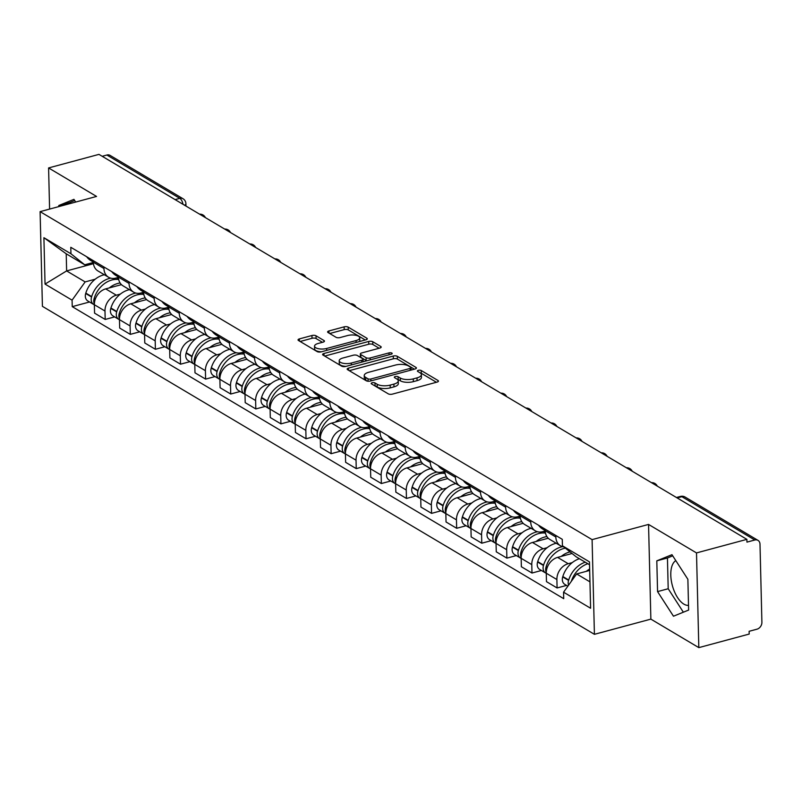 <?xml version="1.0" encoding="UTF-8"?>
<svg xmlns="http://www.w3.org/2000/svg" width="802" height="802" viewBox="0 0 802 802"><rect width="100%" height="100%" fill="white"/><g stroke="black" fill="none" stroke-linecap="round" stroke-linejoin="round"><path stroke-width="1.2" d="M372.148 382.765A2.065 0.802 -1.4 0 0 371.196 383.476A2.065 0.802 -1.4 0 0 371.516 383.897L388.298 393.862A2.947 1.153 -1.4 0 0 392.368 394.133L437.09 382.093A2.947 1.153 -1.4 0 0 438.453 381.08A2.947 1.153 -1.4 0 0 437.992 380.489L421.21 370.514A2.065 0.802 -1.4 0 0 418.363 370.323A2.065 0.802 -1.4 0 0 417.411 371.035A2.065 0.802 -1.4 0 0 417.732 371.456L419.907 372.74A9.424 3.679 -1.4 0 1 421.371 374.654A9.424 3.679 -1.4 0 1 417.01 377.882L413.281 378.885A9.424 3.679 -1.4 0 1 400.278 378.023L398.103 376.739A2.065 0.802 -1.4 0 0 395.256 376.549A2.065 0.802 -1.4 0 0 394.303 377.251A2.065 0.802 -1.4 0 0 394.624 377.672L396.8 378.965A9.424 3.679 -1.4 0 1 398.263 380.87A9.424 3.679 -1.4 0 1 393.902 384.108L390.173 385.11A9.424 3.679 -1.4 0 1 377.171 384.248L374.995 382.955A2.065 0.802 -1.4 0 0 372.148 382.765M688.507 605.35A23.398 11.388 74.9 0 1 683.875 604.127A23.398 11.388 74.9 0 1 671.515 581.851A23.398 11.388 74.9 0 1 675.805 560.618M316.018 335.787A2.947 1.153 -1.4 0 0 311.948 335.517L299.407 338.895A2.947 1.153 -1.4 0 0 298.043 339.908A2.947 1.153 -1.4 0 0 298.494 340.509L317.141 351.587A2.947 1.153 -1.4 0 0 321.201 351.857L365.923 339.807A2.947 1.153 -1.4 0 0 367.286 338.805A2.947 1.153 -1.4 0 0 366.835 338.203L348.188 327.126A2.947 1.153 -1.4 0 0 344.128 326.855L328.97 330.935A2.947 1.153 -1.4 0 0 327.607 331.948A2.947 1.153 -1.4 0 0 328.068 332.549L336.038 337.291A2.947 1.153 -1.4 0 0 340.108 337.552L347.627 335.537A7.88 3.078 -1.4 0 1 355.607 335.256A7.88 3.078 -1.4 0 1 359.727 337.853A7.88 3.078 -1.4 0 1 356.078 340.549L326.635 348.479A7.88 3.078 -1.4 0 1 318.645 348.75A7.88 3.078 -1.4 0 1 314.534 346.163A7.88 3.078 -1.4 0 1 318.183 343.457L323.086 342.143A2.947 1.153 -1.4 0 0 324.449 341.131A2.947 1.153 -1.4 0 0 323.988 340.529L316.018 335.787L316.078 338.554A2.947 1.153 -1.4 0 0 312.018 338.284L300.138 341.482M648.547 524.428L650.863 619.124L698.823 647.625L696.507 552.919L648.547 524.428L592.097 539.626L40.1 211.638L96.551 196.44L48.591 167.939L98.967 154.375L746.883 539.355L746.943 542.122L754.792 540.007L681.89 496.689A6.005 2.917 -105.1 0 0 680.467 496.418L676.437 497.501M696.507 552.919L746.883 539.355M348.529 368.088A2.947 1.153 -1.4 0 0 347.166 369.1A2.947 1.153 -1.4 0 0 347.627 369.702L366.263 380.77A2.947 1.153 -1.4 0 0 370.334 381.04L415.055 369A2.947 1.153 -1.4 0 0 416.418 367.988A2.947 1.153 -1.4 0 0 415.957 367.396L397.321 356.319A2.947 1.153 -1.4 0 0 393.251 356.048L348.529 368.088L348.579 370.263M341.702 366.183L323.066 355.106A2.947 1.153 -1.4 0 1 322.604 354.504A2.947 1.153 -1.4 0 1 323.968 353.492L368.689 341.452A2.947 1.153 -1.4 0 1 372.76 341.722L380.729 346.464A2.947 1.153 -1.4 0 1 381.191 347.055A2.947 1.153 -1.4 0 1 379.827 348.068L361.692 352.95A2.947 1.153 -1.4 0 0 360.329 353.963A2.947 1.153 -1.4 0 0 360.78 354.564L366.073 357.702A2.947 1.153 -1.4 0 0 370.143 357.973L389.02 352.89A2.065 0.802 -1.4 0 1 391.115 352.82A2.065 0.802 -1.4 0 1 392.188 353.502A2.065 0.802 -1.4 0 1 391.236 354.203L345.762 366.444A2.947 1.153 -1.4 0 1 341.702 366.183M698.823 647.625L749.188 634.061L749.128 631.294L756.968 629.189A6.005 4.692 120.7 0 0 761.9 622.302L759.995 544.167A6.005 4.692 120.7 0 0 757.99 540.368A6.005 4.692 120.7 0 0 754.792 540.007M650.863 619.124L594.412 634.322L42.416 306.334L40.1 211.638M48.591 167.939L49.594 209.081M102.185 156.29L106.877 155.027A6.005 4.692 -59.3 0 1 110.074 155.387L182.976 198.706A6.005 4.692 120.7 0 0 179.778 198.345L106.877 155.027M563.786 546.884A13.804 10.787 -59.3 0 1 560.438 545.751A13.804 10.787 -59.3 0 1 555.846 537.019L555.806 535.475M572.047 553.5L557.601 557.39A13.804 10.787 120.7 0 0 546.262 573.229L556.889 579.535A13.804 10.787 -59.3 0 1 568.217 563.706L572.247 562.613M556.889 579.535L557.089 587.956L566.553 585.41M545.19 529.16L545.22 530.703A13.804 10.787 120.7 0 0 549.821 539.435L560.438 545.751M546.262 573.229L546.473 581.65L557.089 587.956M545.23 530.984L542.693 531.666A13.804 10.787 -59.3 0 1 535.335 530.834A13.804 10.787 -59.3 0 1 530.744 522.102L530.703 520.558M541.44 570.493L531.987 573.039L531.776 564.618A13.804 10.787 -59.3 0 1 543.114 548.789L547.144 547.696M520.077 514.242L520.117 515.786A13.804 10.787 120.7 0 0 524.708 524.518L535.335 530.834M548.247 538.232L532.488 542.473A13.804 10.787 120.7 0 0 521.16 558.312L521.36 566.733L531.987 573.039M520.127 516.067L517.591 516.749A13.804 10.787 -59.3 0 1 510.232 515.917A13.804 10.787 -59.3 0 1 505.631 507.185L505.601 505.641M516.338 555.575L506.874 558.122L506.674 549.701A13.804 10.787 -59.3 0 1 518.002 533.871L522.032 532.779M494.974 499.325L495.014 500.869A13.804 10.787 120.7 0 0 499.606 509.601L510.232 515.917M523.135 523.315L507.385 527.556A13.804 10.787 120.7 0 0 496.047 543.395L496.258 551.816L506.874 558.122M495.024 501.15L492.478 501.831A13.804 10.787 -59.3 0 1 485.12 500.999A13.804 10.787 -59.3 0 1 480.528 492.268L480.488 490.724M491.235 540.658L481.771 543.205L481.571 534.784A13.804 10.787 -59.3 0 1 492.899 518.954L496.929 517.861M469.872 484.408L469.912 485.952A13.804 10.787 120.7 0 0 474.503 494.684L485.12 500.999M498.032 508.398L482.283 512.638A13.804 10.787 120.7 0 0 470.944 528.478L471.155 536.899L481.771 543.205M469.912 486.233L467.376 486.914A13.804 10.787 -59.3 0 1 460.017 486.082A13.804 10.787 -59.3 0 1 455.426 477.35L455.386 475.807M466.122 525.741L456.669 528.287L456.458 519.866A13.804 10.787 -59.3 0 1 467.797 504.037L471.827 502.944M444.759 469.491L444.799 471.035A13.804 10.787 120.7 0 0 449.391 479.766L460.017 486.082M472.929 493.481L457.17 497.721A13.804 10.787 120.7 0 0 445.842 513.561L446.042 521.982L456.669 528.287M444.809 471.315L442.273 471.997A13.804 10.787 -59.3 0 1 434.915 471.165A13.804 10.787 -59.3 0 1 430.313 462.433L430.283 460.889M441.02 510.824L431.566 513.37L431.356 504.949A13.804 10.787 -59.3 0 1 442.694 489.12L446.724 488.027M419.657 454.574L419.697 456.117A13.804 10.787 120.7 0 0 424.288 464.849L434.915 471.165M447.817 478.563L432.067 482.804A13.804 10.787 120.7 0 0 420.739 498.643L420.94 507.065L431.566 513.37M419.707 456.398L417.17 457.08A13.804 10.787 -59.3 0 1 409.802 456.248A13.804 10.787 -59.3 0 1 405.21 447.516L405.17 445.972M415.917 495.907L406.454 498.453L406.253 490.032A13.804 10.787 -59.3 0 1 417.581 474.203L421.611 473.11M394.554 439.656L394.594 441.2A13.804 10.787 120.7 0 0 399.185 449.932L409.802 456.248M422.714 463.646L406.965 467.887A13.804 10.787 120.7 0 0 395.627 483.726L395.837 492.147L406.454 498.453M394.604 441.481L392.058 442.163A13.804 10.787 -59.3 0 1 384.699 441.331A13.804 10.787 -59.3 0 1 380.108 432.599L380.068 431.055M390.805 480.989L381.351 483.536L381.15 475.115A13.804 10.787 -59.3 0 1 392.479 459.285L396.509 458.193M369.451 424.739L369.481 426.283A13.804 10.787 120.7 0 0 374.083 435.015L384.699 441.331M397.612 448.729L381.862 452.97A13.804 10.787 120.7 0 0 370.524 468.809L370.735 477.23L381.351 483.536M369.491 426.564L366.955 427.245A13.804 10.787 -59.3 0 1 359.597 426.413A13.804 10.787 -59.3 0 1 355.005 417.682L354.965 416.138M365.702 466.072L356.248 468.619L356.038 460.198A13.804 10.787 -59.3 0 1 367.376 444.368L371.406 443.275M344.339 409.822L344.379 411.366A13.804 10.787 120.7 0 0 348.97 420.098L359.597 426.413M372.509 433.812L356.75 438.052A13.804 10.787 120.7 0 0 345.421 453.892L345.622 462.313L356.248 468.619M344.389 411.647L341.852 412.328A13.804 10.787 -59.3 0 1 334.494 411.496A13.804 10.787 -59.3 0 1 329.893 402.764L329.853 401.221M340.599 451.155L331.136 453.701L330.935 445.28A13.804 10.787 -59.3 0 1 342.264 429.451L346.294 428.358M319.236 394.905L319.276 396.449A13.804 10.787 120.7 0 0 323.868 405.18L334.494 411.496M347.396 418.895L331.647 423.135A13.804 10.787 120.7 0 0 320.309 438.975L320.519 447.396L331.136 453.701M319.286 396.729L316.74 397.411A13.804 10.787 -59.3 0 1 309.382 396.579A13.804 10.787 -59.3 0 1 304.79 387.847L304.75 386.303M315.497 436.238L306.033 438.784L305.833 430.363A13.804 10.787 -59.3 0 1 317.161 414.534L321.191 413.441M294.133 379.988L294.164 381.531A13.804 10.787 120.7 0 0 298.765 390.263L309.382 396.579M322.294 403.977L306.544 408.218A13.804 10.787 120.7 0 0 295.206 424.058L295.417 432.478L306.033 438.784M294.174 381.812L291.637 382.494A13.804 10.787 -59.3 0 1 284.279 381.662A13.804 10.787 -59.3 0 1 279.687 372.93L279.647 371.386M290.384 421.321L280.931 423.867L280.72 415.446A13.804 10.787 -59.3 0 1 292.058 399.617L296.088 398.524M269.021 365.07L269.061 366.614A13.804 10.787 120.7 0 0 273.652 375.346L284.279 381.662M297.191 389.06L281.432 393.301A13.804 10.787 120.7 0 0 270.104 409.14L270.304 417.561L280.931 423.867M269.071 366.895L266.535 367.577A13.804 10.787 -59.3 0 1 259.176 366.745A13.804 10.787 -59.3 0 1 254.575 358.013L254.545 356.469M265.282 406.403L255.828 408.95L255.617 400.529A13.804 10.787 -59.3 0 1 266.956 384.699L270.976 383.607M243.918 350.153L243.958 351.697A13.804 10.787 120.7 0 0 248.55 360.429L259.176 366.745M272.078 374.143L256.329 378.384A13.804 10.787 120.7 0 0 245.001 394.223L245.201 402.644L255.828 408.95M243.968 351.978L241.432 352.659A13.804 10.787 -59.3 0 1 234.064 351.827A13.804 10.787 -59.3 0 1 229.472 343.096L229.432 341.552M240.179 391.486L230.715 394.033L230.515 385.612A13.804 10.787 -59.3 0 1 241.843 369.782L245.873 368.689M218.816 335.236L218.856 336.78A13.804 10.787 120.7 0 0 223.447 345.512L234.064 351.827M246.976 359.226L231.227 363.466A13.804 10.787 120.7 0 0 219.888 379.306L220.099 387.727L230.715 394.033M218.866 337.061L216.319 337.742A13.804 10.787 -59.3 0 1 208.961 336.91A13.804 10.787 -59.3 0 1 204.37 328.178L204.33 326.635M215.066 376.569L205.613 379.115L205.402 370.694A13.804 10.787 -59.3 0 1 216.74 354.865L220.771 353.772M193.713 320.319L193.743 321.863A13.804 10.787 120.7 0 0 198.345 330.594L208.961 336.91M221.873 344.309L206.114 348.549A13.804 10.787 120.7 0 0 194.786 364.389L194.986 372.81L205.613 379.115M193.753 322.143L191.217 322.825A13.804 10.787 -59.3 0 1 183.858 321.993A13.804 10.787 -59.3 0 1 179.267 313.261L179.227 311.717M189.964 361.652L180.51 364.198L180.3 355.777A13.804 10.787 -59.3 0 1 191.638 339.948L195.668 338.855M168.6 305.402L168.641 306.945A13.804 10.787 120.7 0 0 173.232 315.677L183.858 321.993M196.771 329.391L181.011 333.632A13.804 10.787 120.7 0 0 169.683 349.471L169.884 357.892L180.51 364.198M168.651 307.226L166.114 307.908A13.804 10.787 -59.3 0 1 158.746 307.076A13.804 10.787 -59.3 0 1 154.154 298.344L154.114 296.8M164.861 346.735L155.398 349.281L155.197 340.86A13.804 10.787 -59.3 0 1 166.525 325.031L170.555 323.938M143.498 290.484L143.538 292.028A13.804 10.787 120.7 0 0 148.129 300.76L158.746 307.076M171.658 314.474L155.909 318.715A13.804 10.787 120.7 0 0 144.571 334.554L144.781 342.975L155.398 349.281M143.548 292.309L141.002 292.991A13.804 10.787 -59.3 0 1 133.643 292.159A13.804 10.787 -59.3 0 1 129.052 283.427L129.012 281.883M139.759 331.817L130.295 334.364L130.094 325.943A13.804 10.787 -59.3 0 1 141.423 310.113L145.453 309.021M118.395 275.567L118.425 277.111A13.804 10.787 120.7 0 0 123.027 285.843L133.643 292.159M146.555 299.557L130.806 303.798A13.804 10.787 120.7 0 0 119.468 319.637L119.678 328.058L130.295 334.364M118.435 277.392L115.899 278.073A13.804 10.787 -59.3 0 1 108.541 277.241A13.804 10.787 -59.3 0 1 103.949 268.51L103.909 266.966M114.646 316.9L105.192 319.447L104.982 311.026A13.804 10.787 -59.3 0 1 116.32 295.196L120.35 294.103M93.283 260.65L93.323 262.194A13.804 10.787 120.7 0 0 97.914 270.926L108.541 277.241M121.453 284.64L105.694 288.88A13.804 10.787 120.7 0 0 94.365 304.72L94.566 313.141L105.192 319.447M589.54 564.748L576.207 556.829L562.433 545.801L562.272 539.315L70.787 247.287L70.947 253.773L84.721 264.79L66.215 253.793L66.626 270.916L85.142 281.913L95.237 279.186M589.681 570.433L576.628 573.941L589.961 581.861M562.433 545.801L589.47 561.871L590.603 608.257L563.565 592.187L576.628 573.941M85.142 281.913L72.08 300.159L72.24 306.645L563.726 598.673L563.565 592.187M72.08 300.159L45.042 284.088L43.909 237.703L70.947 253.773M592.097 539.626L594.412 634.322M657.56 591.605L673.469 616.217L688.627 610.061L687.875 579.295L671.966 554.683L656.808 560.839L657.56 591.605L668.196 588.738L683.354 612.197M75.689 202.054L73.944 199.347L58.787 205.502L58.817 206.595M93.443 263.698L66.626 270.916L45.042 284.088M93.333 262.475L84.721 264.79M89.543 301.983L72.24 306.645M66.215 253.793L43.909 237.703M672.708 555.836L667.444 557.981L668.196 588.738M667.444 557.981L656.808 560.839M74.686 200.5L69.413 202.645L69.443 203.738M69.413 202.645L58.787 205.502M374.093 385.421A2.065 0.802 -1.4 0 1 375.065 385.722L377.241 387.005A9.424 3.679 -1.4 0 0 390.243 387.867L390.173 385.11M398.263 380.87L398.333 383.637A9.424 3.679 -1.4 0 1 393.972 386.865L390.243 387.867M421.371 374.654L421.441 377.411A9.424 3.679 -1.4 0 1 417.08 380.649L413.351 381.652A9.424 3.679 -1.4 0 1 400.338 380.79L398.173 379.496A2.065 0.802 -1.4 0 0 397.16 379.196M436.418 382.273L421.281 373.271A2.065 0.802 -1.4 0 0 420.268 372.97M414.383 369.181L397.381 359.075A2.947 1.153 -1.4 0 0 393.321 358.805L349.261 370.674M368.008 378.805A2.065 0.802 -1.4 0 0 370.855 378.995L410.113 368.419A2.065 0.802 -1.4 0 0 411.065 367.717A2.065 0.802 -1.4 0 0 410.744 367.296L408.449 365.933A9.424 3.679 -1.4 0 0 395.446 365.07L368.609 372.298A9.424 3.679 -1.4 0 0 364.248 375.536A9.424 3.679 -1.4 0 0 365.712 377.441L368.008 378.805L368.068 381.241M364.248 375.536L364.308 378.293A9.424 3.679 -1.4 0 0 365.782 380.208L365.712 377.441M367.376 381.15L365.782 380.208M324.7 356.078L368.76 344.218L368.689 341.452M379.156 348.248L372.82 344.479A2.947 1.153 -1.4 0 0 368.76 344.218M360.329 353.963L360.389 356.73A2.947 1.153 -1.4 0 0 360.85 357.321L366.143 360.469A2.947 1.153 -1.4 0 0 366.885 360.76M342.865 358.023A7.88 3.078 -1.4 0 0 339.216 360.73A7.88 3.078 -1.4 0 0 343.336 363.316A7.88 3.078 -1.4 0 0 351.316 363.045L361.692 360.248A2.947 1.153 -1.4 0 0 363.055 359.236A2.947 1.153 -1.4 0 0 362.594 358.644L357.301 355.497A2.947 1.153 -1.4 0 0 353.241 355.226L342.865 358.023M339.216 360.73L339.286 363.486A7.88 3.078 -1.4 0 0 346.073 366.364M322.424 342.314L316.078 338.554M314.534 346.163L314.595 348.92A7.88 3.078 -1.4 0 0 321.381 351.807M359.436 341.562A7.88 3.078 -1.4 0 0 359.787 340.609L359.727 337.853M365.261 339.988L348.258 329.893A2.947 1.153 -1.4 0 0 344.198 329.622L329.702 333.522M585.259 562.202A22.807 17.824 120.7 0 0 568.698 580.016L568.568 580.417A7.579 5.925 120.7 0 0 568.568 585.199M579.385 558.713A22.807 17.824 120.7 0 0 562.824 576.528L562.693 576.929A7.579 5.925 120.7 0 0 564.839 584.397L567.856 586.192M571.335 581.34A22.807 17.824 -59.3 0 1 587.826 563.726M589.65 569.039A22.807 17.824 120.7 0 0 586.312 571.335M556.247 543.255A22.807 17.824 120.7 0 0 555.295 543.485A22.807 17.824 120.7 0 0 537.721 561.611L537.591 562.012A7.579 5.925 120.7 0 0 539.736 569.48L545.611 572.969A7.579 5.925 120.7 0 0 546.262 573.29M562.593 546.653A22.807 17.824 120.7 0 0 561.169 546.984A22.807 17.824 120.7 0 0 543.586 565.099L543.465 565.5A7.579 5.925 120.7 0 0 545.611 572.969M546.272 572.367A7.579 5.925 -59.3 0 1 546.042 567.034L546.162 566.633A22.807 17.824 -59.3 0 1 563.746 548.508A22.807 17.824 -59.3 0 1 565.36 548.147M570.042 551.886A22.807 17.824 120.7 0 0 569.61 551.997A22.807 17.824 120.7 0 0 561.199 556.418M544.418 528.708A22.807 17.824 120.7 0 0 545.2 529.691M538.543 525.21A22.807 17.824 120.7 0 0 542.814 529.13L545.22 530.563M531.145 528.338A22.807 17.824 120.7 0 0 530.182 528.568A22.807 17.824 120.7 0 0 512.608 546.693L512.488 547.094A7.579 5.925 120.7 0 0 514.623 554.563L520.498 558.052A7.579 5.925 120.7 0 0 521.16 558.372M545.34 532.147A22.807 17.824 120.7 0 0 542.954 531.596M537.49 531.736A22.807 17.824 120.7 0 0 536.057 532.067A22.807 17.824 120.7 0 0 518.483 550.182L518.363 550.583A7.579 5.925 120.7 0 0 520.498 558.052M521.16 557.45A7.579 5.925 -59.3 0 1 520.939 552.117L521.059 551.716A22.807 17.824 -59.3 0 1 538.633 533.591A22.807 17.824 -59.3 0 1 545.51 533.119M546.914 536.598A22.807 17.824 120.7 0 0 544.508 537.079A22.807 17.824 120.7 0 0 536.097 541.5M519.315 513.791A22.807 17.824 120.7 0 0 520.097 514.774M513.44 510.293A22.807 17.824 120.7 0 0 517.711 514.212L520.117 515.646M506.042 513.42A22.807 17.824 120.7 0 0 505.08 513.651A22.807 17.824 120.7 0 0 487.506 531.776L487.385 532.177A7.579 5.925 120.7 0 0 489.521 539.646L495.395 543.134A7.579 5.925 120.7 0 0 496.057 543.455M520.227 517.23A22.807 17.824 120.7 0 0 517.851 516.678M512.388 516.819A22.807 17.824 120.7 0 0 510.954 517.15A22.807 17.824 120.7 0 0 493.38 535.265L493.25 535.666A7.579 5.925 120.7 0 0 495.395 543.134M496.057 542.533A7.579 5.925 -59.3 0 1 495.826 537.2L495.957 536.799A22.807 17.824 -59.3 0 1 513.531 518.673A22.807 17.824 -59.3 0 1 520.398 518.202M521.811 521.681A22.807 17.824 120.7 0 0 519.405 522.162A22.807 17.824 120.7 0 0 510.994 526.583M494.202 498.874A22.807 17.824 120.7 0 0 494.984 499.857M488.328 495.375A22.807 17.824 120.7 0 0 492.608 499.295L495.004 500.729M480.929 498.503A22.807 17.824 120.7 0 0 479.977 498.734A22.807 17.824 120.7 0 0 462.403 516.859L462.273 517.26A7.579 5.925 120.7 0 0 464.418 524.729L470.293 528.217A7.579 5.925 120.7 0 0 470.944 528.538M495.125 502.313A22.807 17.824 120.7 0 0 492.749 501.761M487.275 501.902A22.807 17.824 120.7 0 0 485.852 502.232A22.807 17.824 120.7 0 0 468.278 520.348L468.147 520.749A7.579 5.925 120.7 0 0 470.293 528.217M470.954 527.616A7.579 5.925 -59.3 0 1 470.724 522.282L470.844 521.881A22.807 17.824 -59.3 0 1 488.428 503.756A22.807 17.824 -59.3 0 1 495.295 503.285M496.709 506.764A22.807 17.824 120.7 0 0 494.303 507.245A22.807 17.824 120.7 0 0 485.892 511.666M469.1 483.957A22.807 17.824 120.7 0 0 469.882 484.939M463.225 480.458A22.807 17.824 120.7 0 0 467.496 484.378L469.902 485.812M455.827 483.586A22.807 17.824 120.7 0 0 454.874 483.817A22.807 17.824 120.7 0 0 437.29 501.942L437.17 502.343A7.579 5.925 120.7 0 0 439.306 509.811L445.18 513.3A7.579 5.925 120.7 0 0 445.842 513.621M470.022 487.395A22.807 17.824 120.7 0 0 467.636 486.844M462.173 486.984A22.807 17.824 120.7 0 0 460.749 487.315A22.807 17.824 120.7 0 0 443.165 505.43L443.045 505.831A7.579 5.925 120.7 0 0 445.18 513.3M445.842 512.699A7.579 5.925 -59.3 0 1 445.621 507.365L445.742 506.964A22.807 17.824 -59.3 0 1 463.315 488.839A22.807 17.824 -59.3 0 1 470.193 488.368M471.596 491.847A22.807 17.824 120.7 0 0 469.19 492.328A22.807 17.824 120.7 0 0 460.779 496.749M443.997 469.04A22.807 17.824 120.7 0 0 444.779 470.022M438.123 465.541A22.807 17.824 120.7 0 0 442.393 469.461L444.799 470.894M430.724 468.669A22.807 17.824 120.7 0 0 429.762 468.899A22.807 17.824 120.7 0 0 412.188 487.025L412.068 487.426A7.579 5.925 120.7 0 0 414.203 494.894L420.078 498.383A7.579 5.925 120.7 0 0 420.739 498.704M444.909 472.478A22.807 17.824 120.7 0 0 442.534 471.927M437.07 472.067A22.807 17.824 120.7 0 0 435.636 472.398A22.807 17.824 120.7 0 0 418.063 490.513L417.942 490.914A7.579 5.925 120.7 0 0 420.078 498.383M420.739 497.781A7.579 5.925 -59.3 0 1 420.509 492.448L420.639 492.047A22.807 17.824 -59.3 0 1 438.213 473.922A22.807 17.824 -59.3 0 1 445.09 473.451M446.493 476.929A22.807 17.824 120.7 0 0 444.087 477.411A22.807 17.824 120.7 0 0 435.676 481.832M418.885 454.122A22.807 17.824 120.7 0 0 419.667 455.105M413.01 450.624A22.807 17.824 120.7 0 0 417.291 454.544L419.697 455.977M405.611 453.752A22.807 17.824 120.7 0 0 404.659 453.982A22.807 17.824 120.7 0 0 387.085 472.107L386.955 472.508A7.579 5.925 120.7 0 0 389.1 479.977L394.975 483.466A7.579 5.925 120.7 0 0 395.627 483.786M419.807 457.561A22.807 17.824 120.7 0 0 417.431 457.01M411.957 457.15A22.807 17.824 120.7 0 0 410.534 457.481A22.807 17.824 120.7 0 0 392.96 475.596L392.83 475.997A7.579 5.925 120.7 0 0 394.975 483.466M395.637 482.864A7.579 5.925 -59.3 0 1 395.406 477.531L395.536 477.13A22.807 17.824 -59.3 0 1 413.11 459.005A22.807 17.824 -59.3 0 1 419.977 458.533M421.391 462.012A22.807 17.824 120.7 0 0 418.985 462.493A22.807 17.824 120.7 0 0 410.574 466.914M393.782 439.205A22.807 17.824 120.7 0 0 394.564 440.188M387.907 435.707A22.807 17.824 120.7 0 0 392.178 439.626L394.584 441.06M380.509 438.834A22.807 17.824 120.7 0 0 379.557 439.065A22.807 17.824 120.7 0 0 361.973 457.19L361.852 457.591A7.579 5.925 120.7 0 0 363.998 465.06L369.872 468.548A7.579 5.925 120.7 0 0 370.524 468.869M394.704 442.644A22.807 17.824 120.7 0 0 392.318 442.092M386.855 442.233A22.807 17.824 120.7 0 0 385.431 442.564A22.807 17.824 120.7 0 0 367.847 460.679L367.727 461.08A7.579 5.925 120.7 0 0 369.872 468.548M370.534 467.947A7.579 5.925 -59.3 0 1 370.303 462.614L370.424 462.213A22.807 17.824 -59.3 0 1 388.008 444.087A22.807 17.824 -59.3 0 1 394.875 443.616M396.278 447.095A22.807 17.824 120.7 0 0 393.872 447.576A22.807 17.824 120.7 0 0 385.461 451.997M368.679 424.288A22.807 17.824 120.7 0 0 369.461 425.271M362.805 420.789A22.807 17.824 120.7 0 0 367.075 424.709L369.481 426.143M355.406 423.917A22.807 17.824 120.7 0 0 354.444 424.148A22.807 17.824 120.7 0 0 336.87 442.273L336.75 442.674A7.579 5.925 120.7 0 0 338.885 450.143L344.76 453.631A7.579 5.925 120.7 0 0 345.421 453.952M369.602 427.727A22.807 17.824 120.7 0 0 367.216 427.175M361.752 427.316A22.807 17.824 120.7 0 0 360.319 427.646A22.807 17.824 120.7 0 0 342.745 445.762L342.624 446.163A7.579 5.925 120.7 0 0 344.76 453.631M345.421 453.03A7.579 5.925 -59.3 0 1 345.201 447.696L345.321 447.295A22.807 17.824 -59.3 0 1 362.895 429.17A22.807 17.824 -59.3 0 1 369.772 428.699M371.176 432.178A22.807 17.824 120.7 0 0 368.77 432.659A22.807 17.824 120.7 0 0 360.359 437.08M343.577 409.371A22.807 17.824 120.7 0 0 344.359 410.353M337.702 405.872A22.807 17.824 120.7 0 0 341.973 409.792L344.379 411.225M330.304 409A22.807 17.824 120.7 0 0 329.341 409.231A22.807 17.824 120.7 0 0 311.767 427.356L311.647 427.757A7.579 5.925 120.7 0 0 313.782 435.225L319.657 438.714A7.579 5.925 120.7 0 0 320.319 439.035M344.489 412.809A22.807 17.824 120.7 0 0 342.113 412.258M336.639 412.398A22.807 17.824 120.7 0 0 335.216 412.729A22.807 17.824 120.7 0 0 317.642 430.844L317.512 431.245A7.579 5.925 120.7 0 0 319.657 438.714M320.319 438.113A7.579 5.925 -59.3 0 1 320.088 432.779L320.219 432.378A22.807 17.824 -59.3 0 1 337.792 414.253A22.807 17.824 -59.3 0 1 344.659 413.782M346.073 417.261A22.807 17.824 120.7 0 0 343.667 417.742A22.807 17.824 120.7 0 0 335.256 422.163M318.464 394.454A22.807 17.824 120.7 0 0 319.246 395.436M312.59 390.955A22.807 17.824 120.7 0 0 316.86 394.875L319.266 396.308M305.191 394.083A22.807 17.824 120.7 0 0 304.239 394.313A22.807 17.824 120.7 0 0 286.665 412.439L286.535 412.84A7.579 5.925 120.7 0 0 288.68 420.308L294.555 423.797A7.579 5.925 120.7 0 0 295.206 424.118M319.386 397.892A22.807 17.824 120.7 0 0 317.011 397.341M311.537 397.481A22.807 17.824 120.7 0 0 310.113 397.812A22.807 17.824 120.7 0 0 292.54 415.927L292.409 416.328A7.579 5.925 120.7 0 0 294.555 423.797M295.216 423.195A7.579 5.925 -59.3 0 1 294.986 417.862L295.106 417.461A22.807 17.824 -59.3 0 1 312.69 399.336A22.807 17.824 -59.3 0 1 319.557 398.865M320.97 402.343A22.807 17.824 120.7 0 0 318.564 402.825A22.807 17.824 120.7 0 0 310.153 407.246M293.362 379.536A22.807 17.824 120.7 0 0 294.144 380.519M287.487 376.038A22.807 17.824 120.7 0 0 291.758 379.958L294.164 381.391M280.088 379.166A22.807 17.824 120.7 0 0 279.136 379.396A22.807 17.824 120.7 0 0 261.552 397.521L261.432 397.922A7.579 5.925 120.7 0 0 263.567 405.391L269.442 408.88A7.579 5.925 120.7 0 0 270.104 409.2M294.284 382.975A22.807 17.824 120.7 0 0 291.898 382.424M286.434 382.564A22.807 17.824 120.7 0 0 285.001 382.895A22.807 17.824 120.7 0 0 267.427 401.01L267.307 401.411A7.579 5.925 120.7 0 0 269.442 408.88M270.104 408.278A7.579 5.925 -59.3 0 1 269.883 402.945L270.003 402.544A22.807 17.824 -59.3 0 1 287.577 384.419A22.807 17.824 -59.3 0 1 294.454 383.947M295.858 387.426A22.807 17.824 120.7 0 0 293.452 387.907A22.807 17.824 120.7 0 0 285.041 392.328M268.259 364.619A22.807 17.824 120.7 0 0 269.041 365.602M262.384 361.121A22.807 17.824 120.7 0 0 266.655 365.04L269.061 366.474M254.986 364.248A22.807 17.824 120.7 0 0 254.023 364.479A22.807 17.824 120.7 0 0 236.45 382.604L236.329 383.005A7.579 5.925 120.7 0 0 238.465 390.474L244.339 393.962A7.579 5.925 120.7 0 0 245.001 394.283M269.171 368.058A22.807 17.824 120.7 0 0 266.795 367.506M261.332 367.647A22.807 17.824 120.7 0 0 259.898 367.978A22.807 17.824 120.7 0 0 242.324 386.093L242.204 386.494A7.579 5.925 120.7 0 0 244.339 393.962M245.001 393.361A7.579 5.925 -59.3 0 1 244.77 388.028L244.901 387.627A22.807 17.824 -59.3 0 1 262.475 369.501A22.807 17.824 -59.3 0 1 269.342 369.03M270.755 372.509A22.807 17.824 120.7 0 0 268.349 372.99A22.807 17.824 120.7 0 0 259.938 377.411M243.146 349.702A22.807 17.824 120.7 0 0 243.928 350.685M237.272 346.203A22.807 17.824 120.7 0 0 241.552 350.123L243.958 351.557M229.873 349.331A22.807 17.824 120.7 0 0 228.921 349.562A22.807 17.824 120.7 0 0 211.347 367.687L211.217 368.088A7.579 5.925 120.7 0 0 213.362 375.557L219.237 379.045A7.579 5.925 120.7 0 0 219.888 379.366M244.069 353.141A22.807 17.824 120.7 0 0 241.693 352.589M236.219 352.73A22.807 17.824 120.7 0 0 234.796 353.06A22.807 17.824 120.7 0 0 217.222 371.176L217.091 371.577A7.579 5.925 120.7 0 0 219.237 379.045M219.898 378.444A7.579 5.925 -59.3 0 1 219.668 373.11L219.798 372.709A22.807 17.824 -59.3 0 1 237.372 354.584A22.807 17.824 -59.3 0 1 244.239 354.113M245.653 357.592A22.807 17.824 120.7 0 0 243.247 358.073A22.807 17.824 120.7 0 0 234.836 362.494M218.044 334.785A22.807 17.824 120.7 0 0 218.826 335.767M212.169 331.286A22.807 17.824 120.7 0 0 216.44 335.206L218.846 336.639M204.771 334.414A22.807 17.824 120.7 0 0 203.818 334.645A22.807 17.824 120.7 0 0 186.234 352.77L186.114 353.171A7.579 5.925 120.7 0 0 188.259 360.639L194.124 364.128A7.579 5.925 120.7 0 0 194.786 364.449M218.966 338.223A22.807 17.824 120.7 0 0 216.58 337.672M211.116 337.812A22.807 17.824 120.7 0 0 209.693 338.143A22.807 17.824 120.7 0 0 192.109 356.258L191.989 356.659A7.579 5.925 120.7 0 0 194.124 364.128M194.786 363.527A7.579 5.925 -59.3 0 1 194.565 358.193L194.685 357.792A22.807 17.824 -59.3 0 1 212.259 339.667A22.807 17.824 -59.3 0 1 219.136 339.196M220.54 342.675A22.807 17.824 120.7 0 0 218.134 343.156A22.807 17.824 120.7 0 0 209.723 347.577M192.941 319.868A22.807 17.824 120.7 0 0 193.723 320.85M187.066 316.369A22.807 17.824 120.7 0 0 191.337 320.289L193.743 321.722M179.668 319.497A22.807 17.824 120.7 0 0 178.706 319.727A22.807 17.824 120.7 0 0 161.132 337.853L161.012 338.254A7.579 5.925 120.7 0 0 163.147 345.722L169.021 349.211A7.579 5.925 120.7 0 0 169.683 349.532M193.863 323.306A22.807 17.824 120.7 0 0 191.477 322.755M186.014 322.895A22.807 17.824 120.7 0 0 184.58 323.226A22.807 17.824 120.7 0 0 167.006 341.341L166.886 341.742A7.579 5.925 120.7 0 0 169.021 349.211M169.683 348.609A7.579 5.925 -59.3 0 1 169.463 343.276L169.583 342.875A22.807 17.824 -59.3 0 1 187.157 324.75A22.807 17.824 -59.3 0 1 194.034 324.279M195.437 327.757A22.807 17.824 120.7 0 0 193.031 328.239A22.807 17.824 120.7 0 0 184.62 332.66M167.839 304.95A22.807 17.824 120.7 0 0 168.62 305.933M161.964 301.452A22.807 17.824 120.7 0 0 166.235 305.372L168.641 306.805M154.565 304.58A22.807 17.824 120.7 0 0 153.603 304.81A22.807 17.824 120.7 0 0 136.029 322.935L135.899 323.336A7.579 5.925 120.7 0 0 138.044 330.805L143.919 334.294A7.579 5.925 120.7 0 0 144.581 334.614M168.751 308.389A22.807 17.824 120.7 0 0 166.375 307.838M160.901 307.978A22.807 17.824 120.7 0 0 159.478 308.309A22.807 17.824 120.7 0 0 141.904 326.424L141.774 326.825A7.579 5.925 120.7 0 0 143.919 334.294M144.581 333.692A7.579 5.925 -59.3 0 1 144.35 328.359L144.48 327.958A22.807 17.824 -59.3 0 1 162.054 309.833A22.807 17.824 -59.3 0 1 168.921 309.361M170.335 312.84A22.807 17.824 120.7 0 0 167.929 313.321A22.807 17.824 120.7 0 0 159.518 317.742M142.726 290.033A22.807 17.824 120.7 0 0 143.508 291.016M136.851 286.535A22.807 17.824 120.7 0 0 141.122 290.454L143.528 291.888M129.453 289.662A22.807 17.824 120.7 0 0 128.5 289.893A22.807 17.824 120.7 0 0 110.927 308.018L110.796 308.419A7.579 5.925 120.7 0 0 112.942 315.888L118.816 319.376A7.579 5.925 120.7 0 0 119.468 319.697M143.648 293.472A22.807 17.824 120.7 0 0 141.272 292.92M135.799 293.061A22.807 17.824 120.7 0 0 134.375 293.392A22.807 17.824 120.7 0 0 116.791 311.507L116.671 311.908A7.579 5.925 120.7 0 0 118.816 319.376M119.478 318.775A7.579 5.925 -59.3 0 1 119.247 313.442L119.368 313.041A22.807 17.824 -59.3 0 1 136.952 294.915A22.807 17.824 -59.3 0 1 143.819 294.444M145.222 297.923A22.807 17.824 120.7 0 0 142.826 298.404A22.807 17.824 120.7 0 0 134.405 302.825M117.623 275.116A22.807 17.824 120.7 0 0 118.405 276.099M111.749 271.617A22.807 17.824 120.7 0 0 116.019 275.537L118.425 276.971M104.35 274.745A22.807 17.824 120.7 0 0 103.388 274.976A22.807 17.824 120.7 0 0 85.814 293.101L85.694 293.502A7.579 5.925 120.7 0 0 87.829 300.971L93.704 304.459A7.579 5.925 120.7 0 0 94.365 304.78M118.546 278.555A22.807 17.824 120.7 0 0 116.16 278.003M110.696 278.144A22.807 17.824 120.7 0 0 109.262 278.474A22.807 17.824 120.7 0 0 91.689 296.59L91.568 296.991A7.579 5.925 120.7 0 0 93.704 304.459M94.365 303.858A7.579 5.925 -59.3 0 1 94.145 298.524L94.265 298.123A22.807 17.824 -59.3 0 1 111.839 279.998A22.807 17.824 -59.3 0 1 118.716 279.527M120.12 283.006A22.807 17.824 120.7 0 0 117.714 283.487A22.807 17.824 120.7 0 0 109.303 287.908M92.521 260.199A22.807 17.824 120.7 0 0 93.303 261.181M86.646 256.7A22.807 17.824 120.7 0 0 90.917 260.62L93.323 262.053M119.468 319.637L130.094 325.943M144.571 334.554L155.197 340.86M169.683 349.471L180.3 355.777M194.786 364.389L205.402 370.694M219.888 379.306L230.515 385.612M245.001 394.223L255.617 400.529M270.104 409.14L280.72 415.446M295.206 424.058L305.833 430.363M320.309 438.975L330.935 445.28M345.421 453.892L356.038 460.198M370.524 468.809L381.15 475.115M395.627 483.726L406.253 490.032M420.739 498.643L431.356 504.949M445.842 513.561L456.458 519.866M470.944 528.478L481.571 534.784M496.047 543.395L506.674 549.701M521.16 558.312L531.776 564.618M94.365 304.72L104.982 311.026M105.694 288.88L116.32 295.196M130.806 303.798L141.423 310.113M118.425 277.111L129.052 283.427M155.909 318.715L166.525 325.031M143.538 292.028L154.154 298.344M181.011 333.632L191.638 339.948M168.641 306.945L179.267 313.261M206.114 348.549L216.74 354.865M193.743 321.863L204.37 328.178M231.227 363.466L241.843 369.782M218.856 336.78L229.472 343.096M256.329 378.384L266.956 384.699M243.958 351.697L254.575 358.013M281.432 393.301L292.058 399.617M269.061 366.614L279.687 372.93M306.544 408.218L317.161 414.534M294.164 381.531L304.79 387.847M331.647 423.135L342.264 429.451M319.276 396.449L329.893 402.764M356.75 438.052L367.376 444.368M344.379 411.366L355.005 417.682M381.862 452.97L392.479 459.285M369.481 426.283L380.108 432.599M406.965 467.887L417.581 474.203M394.594 441.2L405.21 447.516M432.067 482.804L442.694 489.12M419.697 456.117L430.313 462.433M457.17 497.721L467.797 504.037M444.799 471.035L455.426 477.35M482.283 512.638L492.899 518.954M469.912 485.952L480.528 492.268M507.385 527.556L518.002 533.871M495.014 500.869L505.631 507.185M532.488 542.473L543.114 548.789M520.117 515.786L530.744 522.102M557.601 557.39L568.217 563.706M545.22 530.703L555.846 537.019M93.323 262.194L103.949 268.51M677.199 497.952L681.89 496.689A6.005 4.692 120.7 0 1 685.088 497.05A6.005 6.005 0 0 0 680.467 496.418M175.087 199.608L179.778 198.345A6.005 2.917 -105.1 0 1 182.996 204.31M182.976 198.706A6.005 6.005 0 0 1 185.914 203.718A6.005 2.346 178.6 0 1 184.57 205.242M377.241 387.005L377.171 384.248M393.972 386.865L393.902 384.108M398.173 379.496L398.103 376.739M400.338 380.79L400.278 378.023M413.351 381.652L413.281 378.885M417.08 380.649L417.01 377.882M421.281 373.271L421.21 370.514M438.022 381.702L437.992 380.489M375.065 385.722L374.995 382.955M393.321 358.805L393.251 356.048M397.381 359.075L397.321 356.319M415.987 368.609L415.957 367.396M370.895 380.89L370.855 378.995M410.153 370.323L410.113 368.419M324.018 355.677L323.968 353.492M372.82 344.479L372.76 341.722M380.76 347.677L380.729 346.464M360.85 357.321L360.78 354.564M366.143 360.469L366.073 357.702M370.183 359.877L370.143 357.973M389.07 354.785L389.02 352.89M351.366 364.94L351.316 363.045M361.742 362.143L361.692 360.248M324.018 341.742L323.988 340.529M326.675 350.374L326.635 348.479M356.118 342.454L356.078 340.549M329.02 333.121L328.97 330.935M344.198 329.622L344.128 326.855M348.258 329.893L348.188 327.126M366.865 339.416L366.835 338.203M299.457 341.081L299.407 338.895M312.018 338.284L311.948 335.517M562.693 576.929L568.568 580.417M562.824 576.528L568.698 580.016M537.591 562.012L543.465 565.5M546.042 567.034L547.175 567.706M546.162 566.633L547.315 567.315M537.721 561.611L543.586 565.099M512.488 547.094L518.363 550.583M520.939 552.117L522.062 552.789M521.059 551.716L522.212 552.398M512.608 546.693L518.483 550.182M487.385 532.177L493.25 535.666M495.826 537.2L496.959 537.871M495.957 536.799L497.11 537.48M487.506 531.776L493.38 535.265M462.273 517.26L468.147 520.749M470.724 522.282L471.857 522.954M470.844 521.881L471.997 522.563M462.403 516.859L468.278 520.348M437.17 502.343L443.045 505.831M445.621 507.365L446.754 508.037M445.742 506.964L446.894 507.646M437.29 501.942L443.165 505.43M412.068 487.426L417.942 490.914M420.509 492.448L421.641 493.12M420.639 492.047L421.792 492.729M412.188 487.025L418.063 490.513M386.955 472.508L392.83 475.997M395.406 477.531L396.539 478.203M395.536 477.13L396.679 477.812M387.085 472.107L392.96 475.596M361.852 457.591L367.727 461.08M370.303 462.614L371.436 463.285M370.424 462.213L371.577 462.894M361.973 457.19L367.847 460.679M336.75 442.674L342.624 446.163M345.201 447.696L346.324 448.368M345.321 447.295L346.474 447.977M336.87 442.273L342.745 445.762M311.647 427.757L317.512 431.245M320.088 432.779L321.221 433.451M320.219 432.378L321.361 433.06M311.767 427.356L317.642 430.844M286.535 412.84L292.409 416.328M294.986 417.862L296.118 418.534M295.106 417.461L296.259 418.143M286.665 412.439L292.54 415.927M261.432 397.922L267.307 401.411M269.883 402.945L271.016 403.617M270.003 402.544L271.156 403.226M261.552 397.521L267.427 401.01M236.329 383.005L242.204 386.494M244.77 388.028L245.903 388.699M244.901 387.627L246.054 388.308M236.45 382.604L242.324 386.093M211.217 368.088L217.091 371.577M219.668 373.11L220.801 373.782M219.798 372.709L220.941 373.391M211.347 367.687L217.222 371.176M186.114 353.171L191.989 356.659M194.565 358.193L195.698 358.865M194.685 357.792L195.838 358.474M186.234 352.77L192.109 356.258M161.012 338.254L166.886 341.742M169.463 343.276L170.585 343.948M169.583 342.875L170.736 343.557M161.132 337.853L167.006 341.341M135.899 323.336L141.774 326.825M144.35 328.359L145.483 329.031M144.48 327.958L145.623 328.64M136.029 322.935L141.904 326.424M110.796 308.419L116.671 311.908M119.247 313.442L120.38 314.113M119.368 313.041L120.521 313.722M110.927 308.018L116.791 311.507M85.694 293.502L91.568 296.991M94.145 298.524L95.278 299.196M94.265 298.123L95.418 298.805M85.814 293.101L91.689 296.59M657.299 486.132A6.005 6.005 0 0 0 651.475 482.664M632.197 471.215A6.005 6.005 0 0 0 626.362 467.746M607.094 456.298A6.005 6.005 0 0 0 601.259 452.829M581.981 441.381A6.005 6.005 0 0 0 576.157 437.912M556.879 426.463A6.005 6.005 0 0 0 551.044 422.995M531.776 411.546A6.005 6.005 0 0 0 525.942 408.078M506.663 396.629A6.005 6.005 0 0 0 500.839 393.16M481.561 381.712A6.005 6.005 0 0 0 475.736 378.243M456.458 366.795A6.005 6.005 0 0 0 450.624 363.326M431.356 351.877A6.005 6.005 0 0 0 425.521 348.409M406.243 336.96A6.005 6.005 0 0 0 400.419 333.492M381.14 322.043A6.005 6.005 0 0 0 375.306 318.574M356.038 307.126A6.005 6.005 0 0 0 350.203 303.657M330.925 292.209A6.005 6.005 0 0 0 325.101 288.74M305.823 277.291A6.005 6.005 0 0 0 299.998 273.823M280.72 262.374A6.005 6.005 0 0 0 274.885 258.906M255.617 247.457A6.005 6.005 0 0 0 249.783 243.988M230.505 232.54A6.005 6.005 0 0 0 224.68 229.071M205.402 217.623A6.005 6.005 0 0 0 199.568 214.154M185.914 203.718L185.974 206.074M685.088 497.05L757.99 540.368M411.125 370.063L411.065 367.717M363.116 361.772L363.055 359.236M544.438 531.195L545.28 531.696M519.335 516.277L520.177 516.779M494.232 501.36L495.075 501.862M469.12 486.443L469.972 486.944M444.017 471.526L444.859 472.027M418.915 456.609L419.757 457.11M393.802 441.691L394.654 442.193M368.699 426.774L369.542 427.276M343.597 411.857L344.439 412.358M318.494 396.94L319.336 397.441M293.382 382.023L294.234 382.524M268.279 367.105L269.121 367.607M243.176 352.188L244.019 352.69M218.064 337.271L218.916 337.772M192.961 322.354L193.803 322.855M167.859 307.437L168.701 307.938M142.756 292.519L143.598 293.021M117.643 277.602L118.485 278.104"/></g></svg>
